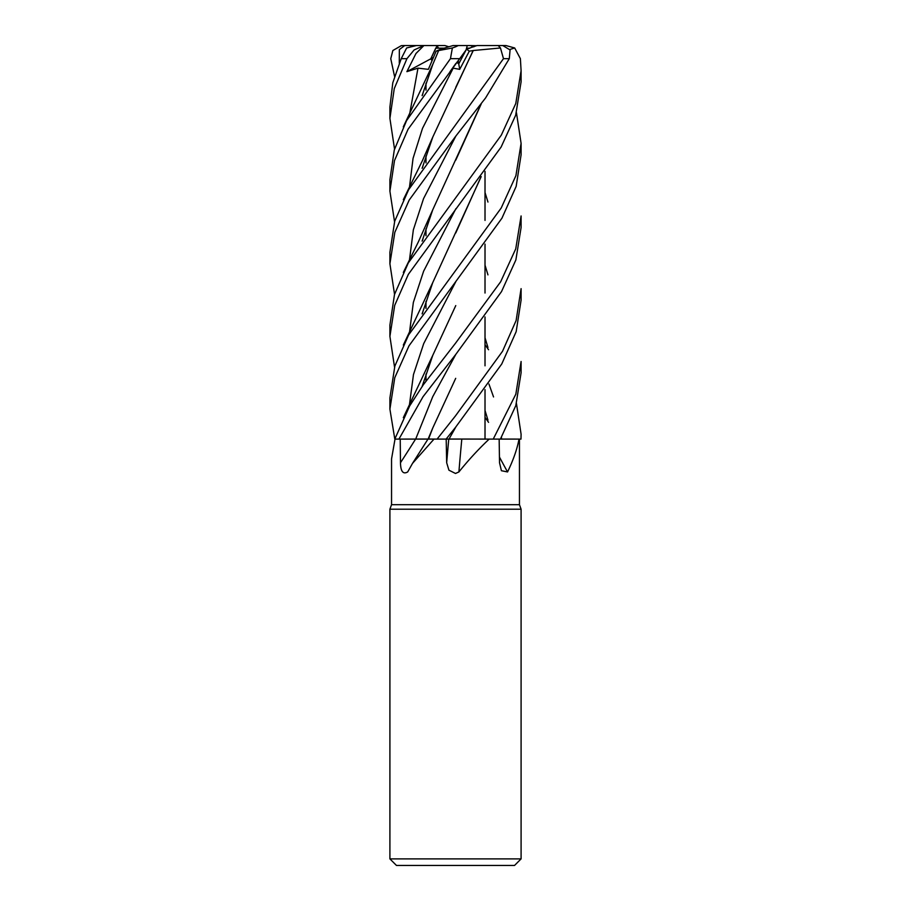 <?xml version="1.0" encoding="UTF-8"?>
<svg xmlns="http://www.w3.org/2000/svg" width="911" height="911" viewBox="0 0 911 911"><rect width="100%" height="100%" fill="white"/><g stroke="black" fill="none" stroke-linecap="round" stroke-linejoin="round"><path stroke-width="1.37" d="M457.709 439.056L489.184 439.102C478.674 448.975 468.573 459.918 458.905 471.944L455.5 473.469L448.929 470.19L446.675 462.742L446.185 439.102L448.77 439.102A1107.548 257.153 -74.7 0 0 446.675 462.742M493.238 439.102L500.401 439.102L515.82 405.577L521.092 372.758L521.092 361.496L515.831 394.19L493.238 439.102L461.615 439.056L489.184 439.102M516.457 403.55L521.092 434.217L520.978 439.102L500.424 439.068L519.008 439.102C517.186 448.975 513.371 459.918 507.552 471.944L501.414 470.714L499.524 462.742L499.16 439.102M395.01 439.102L391.548 458.916L391.548 504.694L519.452 504.694L521.092 509.203L521.092 858.891L389.908 858.891L396.467 865.45L514.533 865.45L521.092 858.891M391.548 504.694L389.908 509.203L521.092 509.203M467.058 48.169L469.86 48.169L466.58 49.092L476.977 45.55L498.215 45.55L500.458 47.976L503.487 58.668L408.629 189.704L394.714 221.168L389.908 252.279L389.908 263.803L394.827 232.328L409.21 200.033L455.5 136.502L485.563 97.967L509.295 58.668L510.08 49.957L502.815 45.55L501.301 45.55M466.102 49.923L458.745 63.872L456.787 62.301L458.745 63.884L466.102 49.911M458.905 471.944A1108.118 257.289 -74.7 0 1 461.809 439.102L461.638 439.102M445.718 439.102L461.626 439.056M429.172 439.079L437.064 439.102L434 439.102L412.512 463.38L407.695 471.944C403.083 474.563 400.669 471.499 400.476 462.742L400.225 439.102L415.575 439.102A1107.548 652.105 -71.5 0 1 400.476 462.742M437.064 439.102L428.546 439.056L432.771 427.965L428.124 439.056M499.422 456.992A1108.118 973.267 -57.6 0 0 507.552 471.944M500.401 439.102L519.008 439.102M427.464 439.056L398.927 439.102L415.678 439.102L398.927 439.102L423.057 396.684L455.876 354.288L501.54 291.554L515.877 259.92L521.092 227.499L521.092 215.953L515.74 248.862L500.651 281.784L455.5 343.231L423.342 384.738L409.665 405.942L394.805 439.102L389.908 409.153L394.77 377.723L408.993 345.816L501.95 218.173L516.161 186.379L521.092 154.802L521.092 143.346L515.922 175.641L501.221 207.981L408.618 334.963L394.873 366.04L389.908 397.879L389.908 409.153M412.512 463.38L427.988 439.102L434 439.102M394.805 439.102L400.225 439.102M415.678 439.102L428.785 439.102M458.039 439.056L449.237 439.068M455.876 354.299L432.736 396.684L415.689 439.068L420.324 439.056M448.929 46.814L444.944 45.55L437.143 45.55L430.789 58.816L431.962 60.604L430.789 58.816L435.731 48.169L444.295 48.169M394.543 149.108L389.908 118.396L394.258 88.618L406.932 58.668L414.106 49.957L423.911 45.55L415.974 53.498L406.898 71.65L417.99 68.154L428.352 69.35L436.13 51.175L443.145 48.169M458.165 60.581L459.713 69.35L469.302 51.175L473.139 50.549L432.771 137.094L422.112 168.296M406.898 71.65L433.329 57.461M455.5 46.86L452.368 47.976L450.455 58.668L406.557 120.628L394.281 149.996L389.908 179.649L389.908 191.173L394.497 160.587L408.06 129.248L466.079 49.957L467.263 45.55L458.301 45.55L455.5 46.86M440.947 49.114L453.052 45.55L458.301 45.55M437.098 45.63L438.521 48.169M394.543 76.342L390.751 58.668L392.857 50.526L401.307 45.664L404.712 45.55L399.337 49.604L399.28 63.189M455.5 427.384L501.767 363.967L516.173 331.627L521.092 300.095L521.092 288.639L516.116 320.535L502.53 351.27L455.5 415.86L437.086 439.102L446.117 439.102L455.5 427.384M485.016 344.711L488.558 349.744M520.978 439.102L521.092 434.217M485.016 417.329L488.558 422.34M516.457 112.759L521.092 143.346M394.543 367.11L389.908 336.41L394.691 305.413L408.333 274.359L501.141 147.001L515.672 115.242L521.092 81.808M509.864 49.479L514.692 47.976L520.386 58.668L521.092 70.694L515.774 103.524L501.335 135.101L408.299 262.915L394.497 294.492L389.908 325.056L389.908 336.41M422.852 45.55L416.281 45.55L406.636 47.976L401.227 58.668L392.789 82.787L389.908 107.042L389.908 118.384M485.016 265.135L487.954 274.871M473.105 50.538L500.458 47.976M473.219 50.606L455.796 87.285M423.046 165.643L422.442 167.829M485.016 410.462L487.954 420.119M455.876 63.44L450.011 71.65L453.2 68.154L459.713 69.35M394.543 221.726L389.908 191.173M519.828 439.102L520.841 439.102M481.202 176.586L432.771 282.547L422.123 313.885M480.894 177.007L455.773 232.943M423.046 311.198L422.51 313.168M455.694 378.35L432.771 427.965M487.954 202.048L485.016 192.506M422.112 386.515L432.782 355.324L455.762 305.595M423.046 383.804L422.442 386.048L423.046 383.804M394.543 294.344L389.908 263.803M480.906 104.401L432.771 209.735L422.112 241.119M423.046 238.488L422.442 240.663L423.046 238.488M481.202 103.991L455.819 160.051M422.442 95.165L423.046 92.945L422.442 95.177M485.016 337.742L487.943 347.49M436.13 51.175L438.749 50.549M438.795 50.538L452.368 47.976M438.624 50.606L432.782 64.476L422.112 95.644M469.302 51.175L466.546 49.148M473.902 46.814L470.463 45.55L476.624 45.709M498.215 45.55L502.815 45.55M484.72 45.55L505.958 45.55L514.692 47.976M423.911 45.55L437.143 45.55M403.789 45.55L403.026 45.55M470.463 45.55L462.014 45.55M404.712 45.55L425.984 45.55M455.876 426.917L448.998 439.102M450.455 58.668L459.691 58.668M503.487 58.668L509.295 58.668M453.2 68.166L422.522 128.326L413.047 158.4L409.324 188.486M488.934 384.021L493.546 396.945M501.449 437.303L501.551 439.068M455.864 208.71L423.615 271.216L413.343 302.463L409.324 333.722M455.876 281.533L423.717 343.572L413.469 374.58L409.346 405.6M455.876 136.046L423.581 198.564L413.355 229.823L409.324 261.093M417.978 68.154L409.324 115.765M401.227 58.668L406.932 58.668M519.452 439.102L519.452 504.694M485.016 171.359L485.016 220.416L485.016 171.359M485.016 244.114L485.016 293.035L485.016 244.114M485.016 316.96L485.016 365.823L485.016 316.96M485.016 389.612L485.016 438.658L485.016 389.612M425.984 83.265L425.984 90.143L425.984 83.265M425.984 156.123L425.984 162.898L425.984 156.123M425.984 228.832L425.984 235.744L425.984 228.832M425.984 301.439L425.984 308.408L425.984 301.439M425.984 374.079L425.984 381.003L425.984 374.079M389.908 509.203L389.908 858.891M521.092 81.944L521.092 70.694M432.771 137.094L422.499 160.473L403.322 199.68M422.442 167.818L422.738 166.736M432.771 282.547L403.322 345.064M432.782 355.324L403.311 417.693M432.771 209.735L418.377 241.848L403.322 272.435M432.782 64.476L403.311 126.857"/></g></svg>
